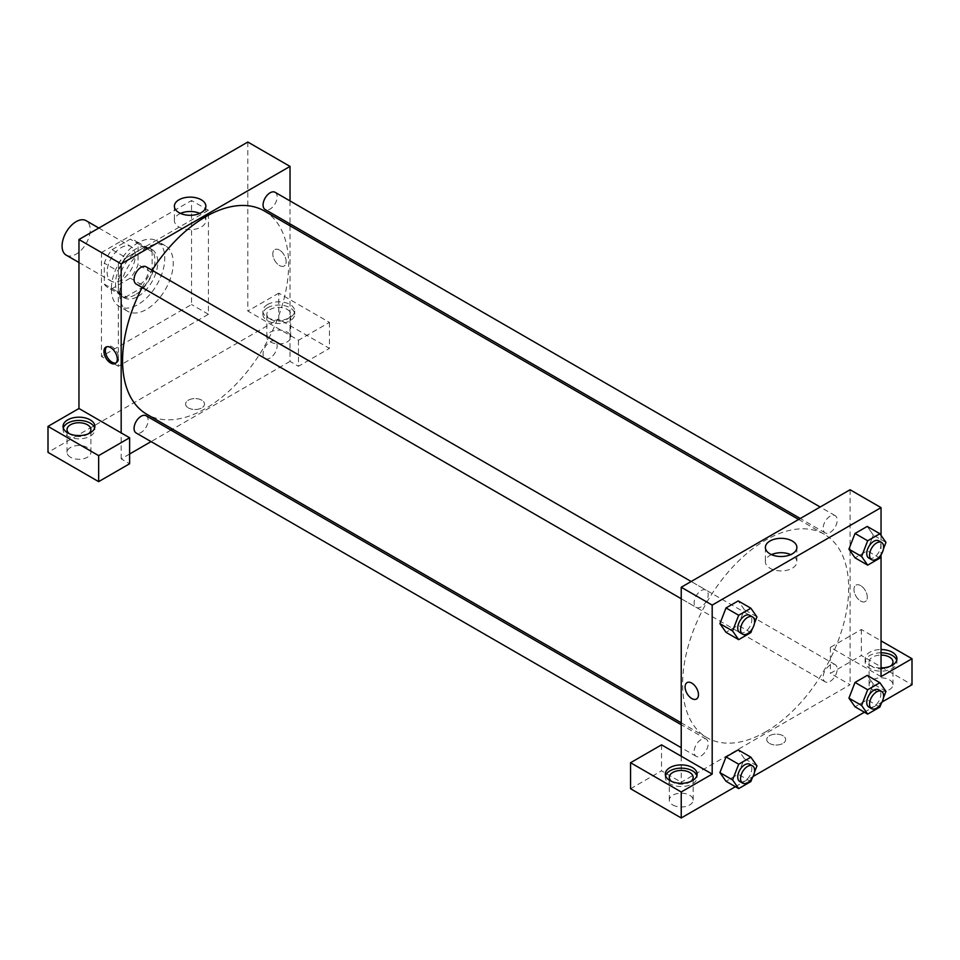 <?xml version="1.0" encoding="UTF-8"?>
<svg xmlns="http://www.w3.org/2000/svg" width="960" height="960" viewBox="0 0 960 960"><rect width="100%" height="100%" fill="white"/><g stroke="black" fill="none" stroke-linecap="round" stroke-linejoin="round"><path stroke-width="0.72" stroke-dasharray="4.8 3.6" d="M66.192 255.132A19.896 11.484 120 0 0 86.088 243.648A19.896 11.484 120 0 0 86.088 220.668M107.1 272.016A19.896 11.484 120 0 0 111.228 281.136A19.896 11.484 120 0 0 131.124 269.64A19.896 11.484 120 0 0 131.124 246.66A19.896 11.484 120 0 0 115.788 251.988A19.896 11.484 120 0 0 107.1 272.016M112.092 249.636L130.248 239.16A27.108 15.648 120 0 1 134.724 240.42A27.108 15.648 120 0 1 138.06 243.66L138.06 264.624A27.108 15.648 120 0 1 130.248 278.148L112.092 288.636A27.108 15.648 120 0 1 107.616 287.376A27.108 15.648 120 0 1 104.292 284.124L104.292 263.16A27.108 15.648 120 0 1 112.092 249.636L126.168 257.76L144.324 247.284L130.248 239.16M130.248 278.148L144.324 286.284L126.168 296.76L112.092 288.636M104.292 284.124L118.356 292.248L118.356 271.284L104.292 263.16M118.356 292.248A27.108 15.648 120 0 0 121.692 295.5A27.108 15.648 120 0 0 126.168 296.76M144.324 286.284A27.108 15.648 120 0 0 152.136 272.748L138.06 264.624M144.324 247.284A27.108 15.648 120 0 1 148.8 248.544A27.108 15.648 120 0 1 152.136 251.784L152.136 272.748M126.168 257.76A27.108 15.648 120 0 0 118.356 271.284M135.24 294.768A27.864 16.08 -60 0 1 121.32 296.148A27.864 16.08 -60 0 1 121.308 263.976A27.864 16.08 -60 0 1 149.172 247.896A27.864 16.08 -60 0 1 153.444 270.216A27.864 16.08 -60 0 1 135.24 294.768M138.06 296.388A27.864 16.08 120 0 0 156.264 271.848A27.864 16.08 120 0 0 151.992 249.516A27.864 16.08 120 0 0 130.524 256.98A27.864 16.08 120 0 0 118.356 285.024A27.864 16.08 120 0 0 124.128 297.768A27.864 16.08 120 0 0 138.06 296.388M152.136 251.784L138.06 243.66M111.324 289.08A37.812 21.828 120 0 0 119.148 306.396A37.812 21.828 120 0 0 156.96 284.556A37.812 21.828 120 0 0 156.96 240.9A37.812 21.828 120 0 0 127.824 251.028A37.812 21.828 120 0 0 111.324 289.08M119.76 293.952A37.812 21.828 120 0 0 127.596 311.268A37.812 21.828 120 0 0 165.408 289.44A37.812 21.828 120 0 0 165.408 245.772A37.812 21.828 120 0 0 136.272 255.9A37.812 21.828 120 0 0 119.76 293.952M101.472 252.516L101.472 356.508L191.532 304.524L191.532 200.532L101.472 252.516L118.356 262.272L118.356 366.264L208.416 314.268L208.416 210.276L118.356 262.272M208.416 210.276L191.532 200.532M247.812 142.032L247.812 311.016L298.476 340.26L329.436 322.392L278.772 293.148L278.772 319.14L48 452.376M278.772 293.148L247.812 311.016M267.516 304.524A15.924 9.192 180 0 1 284.868 302.52A15.924 9.192 180 0 1 294.696 311.016A15.924 9.192 180 0 1 278.772 320.208A15.924 9.192 180 0 1 262.86 311.016A15.924 9.192 180 0 1 267.516 304.524M267.516 307.764A15.924 9.192 0 0 0 262.86 314.268A15.924 9.192 0 0 0 278.772 323.46A15.924 9.192 0 0 0 294.696 314.268A15.924 9.192 0 0 0 284.868 305.772A15.924 9.192 0 0 0 267.516 307.764M287.22 309.396A11.94 6.888 180 0 1 290.712 314.268A11.94 6.888 180 0 1 278.772 321.156A11.94 6.888 180 0 1 266.832 314.268A11.94 6.888 180 0 1 274.2 307.896A11.94 6.888 180 0 1 287.22 309.396M287.22 332.136A11.94 6.888 180 0 1 290.712 337.02A11.94 6.888 180 0 1 278.772 343.908A11.94 6.888 180 0 1 266.832 337.02A11.94 6.888 180 0 1 274.2 330.648A11.94 6.888 180 0 1 287.22 332.136M329.436 322.392L329.436 348.384L278.772 319.14M298.476 340.26L298.476 366.264L329.436 348.384M290.028 225.816L290.028 361.392L298.476 366.264M63.288 428.004A15.924 9.192 0 0 0 63.036 429.636A15.924 9.192 0 0 0 78.96 438.828A15.924 9.192 0 0 0 94.872 429.636A15.924 9.192 0 0 0 94.632 428.004M88.608 433.692A11.94 6.888 180 0 1 70.512 434.508A11.94 6.888 180 0 1 69.312 433.692M70.512 457.248A11.94 6.888 180 0 1 67.02 452.376A11.94 6.888 180 0 1 78.96 445.488A11.94 6.888 180 0 1 90.9 452.376A11.94 6.888 180 0 1 83.532 458.748A11.94 6.888 180 0 1 70.512 457.248M129.612 454.008L121.176 458.88L129.612 463.752M121.176 458.88L121.176 432.876M208.416 314.268L191.532 304.524M118.356 366.264L101.472 356.508M279.48 250.08A9.456 5.46 -120 0 0 274.752 249.612A9.456 5.46 -120 0 0 274.752 260.532A9.456 5.46 -120 0 0 284.208 265.992A9.456 5.46 -120 0 0 285.66 258.42A9.456 5.46 -120 0 0 279.48 250.08A9.456 5.46 60 0 1 285.648 258.42A9.456 5.46 60 0 1 284.208 265.992A9.456 5.46 60 0 1 274.752 260.532A9.456 5.46 60 0 1 274.752 249.624A9.456 5.46 60 0 1 279.48 250.092M290.028 200.928L290.028 223.908M180.492 213.396A15.744 9.084 0 0 0 174.384 220.584A15.744 9.084 0 0 0 184.104 228.984A15.744 9.084 0 0 0 201.252 227.016A15.744 9.084 0 0 0 205.872 220.584A15.744 9.084 0 0 0 199.764 213.396M188.364 407.904A9.456 5.46 0 0 0 198.672 409.08A9.456 5.46 0 0 0 204.504 404.04A9.456 5.46 0 0 0 195.048 398.58A9.456 5.46 0 0 0 185.592 404.04A9.456 5.46 0 0 0 188.364 407.904A9.456 5.46 180 0 1 185.592 404.04A9.456 5.46 180 0 1 195.048 398.58A9.456 5.46 180 0 1 204.504 404.04A9.456 5.46 180 0 1 198.672 409.08A9.456 5.46 180 0 1 188.364 407.892M290.028 361.392L172.62 429.18M170.976 430.128L151.068 441.612M116.004 362.976A9.456 5.46 -120 0 0 116.76 362.664A9.456 5.46 -120 0 0 116.76 351.744A9.456 5.46 -120 0 0 107.316 346.284A9.456 5.46 -120 0 0 106.656 346.788M146.076 266.784A9.948 5.748 -60 0 1 147.6 274.752A9.948 5.748 -60 0 1 141.096 283.524A9.948 5.748 -60 0 1 136.128 284.016M146.076 415.752A9.948 5.748 -60 0 1 147.6 423.72A9.948 5.748 -60 0 1 141.096 432.492A9.948 5.748 -60 0 1 136.128 432.984M275.088 192.3A9.948 5.748 -60 0 1 276.612 200.268A9.948 5.748 -60 0 1 270.108 209.04A9.948 5.748 -60 0 1 265.128 209.532M270.108 358.008A9.948 5.748 -60 0 1 265.128 358.5A9.948 5.748 -60 0 1 265.128 347.016A9.948 5.748 -60 0 1 275.088 341.268A9.948 5.748 -60 0 1 276.612 349.236A9.948 5.748 -60 0 1 270.108 358.008M264.312 210.96A117.408 67.788 -60 0 1 282.3 305.04A117.408 67.788 -60 0 1 205.608 408.504A117.408 67.788 -60 0 1 146.892 414.324M142.128 287.484A117.408 67.788 -60 0 1 152.088 270.252M765.66 731.856A117.408 67.788 120 0 0 842.352 628.392A117.408 67.788 120 0 0 824.364 534.3A117.408 67.788 120 0 0 733.884 565.764A117.408 67.788 120 0 0 682.632 683.916A117.408 67.788 120 0 0 706.944 737.664A117.408 67.788 120 0 0 765.66 731.856M701.148 606.864A9.948 5.748 -60 0 1 696.18 607.356A9.948 5.748 -60 0 1 696.18 595.872A9.948 5.748 -60 0 1 706.128 590.124A9.948 5.748 -60 0 1 708.192 594.684A9.948 5.748 -60 0 1 701.148 606.864M830.16 681.348A9.948 5.748 120 0 0 836.664 672.588A9.948 5.748 120 0 0 835.14 664.608A9.948 5.748 120 0 0 827.472 667.272A9.948 5.748 120 0 0 823.128 677.292A9.948 5.748 120 0 0 825.18 681.84A9.948 5.748 120 0 0 830.16 681.348M701.148 755.832A9.948 5.748 120 0 0 707.652 747.06A9.948 5.748 120 0 0 706.128 739.092A9.948 5.748 120 0 0 698.46 741.756A9.948 5.748 120 0 0 694.116 751.776A9.948 5.748 120 0 0 696.18 756.324A9.948 5.748 120 0 0 701.148 755.832M830.16 532.38A9.948 5.748 120 0 0 836.664 523.62A9.948 5.748 120 0 0 835.14 515.64A9.948 5.748 120 0 0 827.472 518.304A9.948 5.748 120 0 0 823.128 528.324A9.948 5.748 120 0 0 825.18 532.872A9.948 5.748 120 0 0 830.16 532.38M681.228 756.228L681.228 782.22L850.08 684.732L830.388 673.356L861.348 655.488L912 684.732M850.08 489.744L850.08 550.812M850.08 550.836L850.08 684.732M769.524 743.424A9.456 5.46 0 0 0 779.82 744.612A9.456 5.46 0 0 0 785.664 739.572A9.456 5.46 0 0 0 776.208 734.112A9.456 5.46 0 0 0 766.752 739.572A9.456 5.46 0 0 0 769.524 743.424A9.456 5.46 180 0 1 766.752 739.572A9.456 5.46 180 0 1 776.208 734.112A9.456 5.46 180 0 1 785.664 739.572A9.456 5.46 180 0 1 779.82 744.612A9.456 5.46 180 0 1 769.524 743.424M872.604 689.604A11.94 6.888 0 0 0 885.612 691.104A11.94 6.888 0 0 0 892.98 684.732A11.94 6.888 0 0 0 881.04 677.832A11.94 6.888 0 0 0 869.1 684.732A11.94 6.888 0 0 0 872.604 689.604M672.78 804.972A11.94 6.888 0 0 0 685.8 806.46A11.94 6.888 0 0 0 693.168 800.1A11.94 6.888 0 0 0 681.228 793.2A11.94 6.888 0 0 0 669.288 800.1A11.94 6.888 0 0 0 672.78 804.972M735.384 786.696L753.036 776.508M864.396 712.212L882.048 702.024M630.564 788.724L661.524 770.844L681.228 782.22M890.688 666.048A11.94 6.888 180 0 1 872.604 666.852A11.94 6.888 180 0 1 869.1 661.98A11.94 6.888 180 0 1 881.04 655.092M881.04 652.788A15.924 9.192 0 0 0 869.784 655.488A15.924 9.192 0 0 0 865.128 661.98A15.924 9.192 0 0 0 881.04 671.172A15.924 9.192 0 0 0 896.964 661.98A15.924 9.192 0 0 0 896.712 660.36M881.04 667.92A15.924 9.192 180 0 1 865.128 658.728A15.924 9.192 180 0 1 869.784 652.236A15.924 9.192 180 0 1 881.04 649.536M690.876 781.404A11.94 6.888 180 0 1 672.78 782.22A11.94 6.888 180 0 1 671.58 781.404M665.556 775.716A15.924 9.192 0 0 0 665.304 777.348A15.924 9.192 0 0 0 681.228 786.54A15.924 9.192 0 0 0 697.14 777.348A15.924 9.192 0 0 0 696.9 775.716M661.524 744.852L661.524 770.844M881.04 676.608L830.388 647.364L861.348 629.484L881.04 640.86M861.348 629.484L861.348 655.488M830.388 647.364L830.388 673.356M848.928 698.136L855.036 682.428M885.972 691.38L873.3 684.06L867.216 675.396L873.312 684.048L867.192 699.768M879.876 707.076L867.216 699.768L855.024 706.8L867.216 699.768L873.3 684.06M885.972 542.412L873.3 535.092L867.216 526.428L873.312 535.08L867.192 550.8M879.876 558.108L867.216 550.8L855.024 557.832L867.216 550.8L873.3 535.092M848.928 549.168L855.036 533.46M744.312 609.564L738.204 600.912L744.3 609.576L738.192 625.284L726.012 632.316L738.204 625.284L744.3 609.576L756.96 616.896M719.916 623.652L726.024 607.944M719.916 772.62L726.024 756.912M744.3 758.544L738.204 749.88L744.312 758.532L738.192 774.252L726.012 781.284L738.204 774.252L744.3 758.544L756.96 765.864M881.04 535.404L881.04 555.108M771.504 554.616A15.744 9.084 0 0 0 765.384 561.804A15.744 9.084 0 0 0 781.128 570.9A15.744 9.084 0 0 0 796.872 561.804A15.744 9.084 0 0 0 792.264 555.384A15.744 9.084 0 0 0 790.764 554.616M696.504 699.012L696.504 699.012A9.456 5.46 -120 0 0 696.504 688.092A9.456 5.46 -120 0 0 687.048 682.632L687.048 682.632M860.64 585.612A9.456 5.46 -120 0 0 855.912 585.144A9.456 5.46 -120 0 0 855.912 596.064A9.456 5.46 -120 0 0 865.368 601.524A9.456 5.46 -120 0 0 866.808 593.94A9.456 5.46 -120 0 0 860.64 585.612A9.456 5.46 60 0 1 866.808 593.94A9.456 5.46 60 0 1 865.356 601.524A9.456 5.46 60 0 1 855.912 596.064A9.456 5.46 60 0 1 855.912 585.144A9.456 5.46 60 0 1 860.64 585.612M754.452 623.34L752.34 628.8M739.8 632.544A9.948 5.748 120 0 0 749.748 626.796A9.948 5.748 120 0 0 749.748 615.312M750.864 632.592L738.204 625.284M883.464 548.856L881.352 554.316M868.812 558.06A9.948 5.748 120 0 0 878.76 552.312A9.948 5.748 120 0 0 878.76 540.828M754.452 772.308L752.34 777.768M739.8 781.512A9.948 5.748 120 0 0 749.748 775.764A9.948 5.748 120 0 0 749.748 764.28M750.864 781.56L738.204 774.252M883.464 697.824L881.352 703.284M868.812 707.028A9.948 5.748 120 0 0 878.76 701.28A9.948 5.748 120 0 0 878.76 689.796M78.96 262.5L111.228 281.136M98.856 228.036L131.124 246.66M151.992 249.516L149.172 247.896M124.128 297.768L121.32 296.148M148.8 248.544L134.724 240.42M121.692 295.5L107.616 287.376M165.408 245.772L156.96 240.9M127.596 311.268L119.148 306.396M262.86 311.016L262.86 314.268M294.696 311.016L294.696 314.268M290.712 337.02L290.712 314.268M266.832 337.02L266.832 314.268M63.036 426.384L63.036 429.636M94.872 426.384L94.872 429.636M90.9 452.376L90.9 429.636M67.02 452.376L67.02 429.636M174.384 206.208L174.384 220.584M205.872 206.208L205.872 220.584M115.344 363.48L116.76 362.664M105.888 347.112L107.316 346.284M824.364 534.3L798.636 519.456M706.944 737.664L681.228 722.82M681.228 598.728L696.18 607.356M691.176 581.496L706.128 590.124M835.14 664.608L275.088 341.268M825.18 681.84L265.128 358.5M706.128 739.092L681.228 724.716M696.18 756.324L681.228 747.696M835.14 515.64L820.188 507.012M825.18 532.872L800.28 518.496M892.98 684.732L892.98 661.98M869.1 684.732L869.1 661.98M865.128 658.728L865.128 661.98M896.964 658.728L896.964 661.98M693.168 800.1L693.168 777.348M669.288 800.1L669.288 777.348M665.304 774.096L665.304 777.348M697.14 774.096L697.14 777.348M765.384 547.428L765.384 561.804M796.872 547.428L796.872 561.804"/><path stroke-width="1.44" d="M98.856 228.036L86.088 220.668A19.896 11.484 120 0 0 70.764 225.996A19.896 11.484 120 0 0 62.076 246.024A19.896 11.484 120 0 0 66.192 255.132L78.96 262.5M48 426.384L48 452.376L98.652 481.632L98.652 455.628L48 426.384L78.96 408.504L78.96 239.52L247.812 142.032L290.028 166.404L290.028 200.928M67.704 419.88A15.924 9.192 180 0 1 85.056 417.888A15.924 9.192 180 0 1 94.872 426.384A15.924 9.192 180 0 1 78.96 435.576A15.924 9.192 180 0 1 63.036 426.384A15.924 9.192 180 0 1 67.704 419.88M78.96 408.504L129.612 437.76L98.652 455.628M94.632 428.004A15.924 9.192 0 0 0 83.724 420.864A15.924 9.192 0 0 0 67.704 423.132A15.924 9.192 0 0 0 63.288 428.004M69.312 433.692A11.94 6.888 180 0 1 67.02 429.636A11.94 6.888 180 0 1 74.388 423.264A11.94 6.888 180 0 1 87.396 424.752A11.94 6.888 180 0 1 90.9 429.636A11.94 6.888 180 0 1 88.608 433.692M129.612 437.76L129.612 463.752L98.652 481.632M290.028 223.908L290.028 225.816M201.252 212.64A15.744 9.084 180 0 1 184.104 214.608A15.744 9.084 180 0 1 174.384 206.208A15.744 9.084 180 0 1 190.128 197.124A15.744 9.084 180 0 1 205.872 206.208A15.744 9.084 180 0 1 201.252 212.64M121.176 432.876L121.176 263.892L78.96 239.52M121.176 263.892L290.028 166.404M199.764 213.396A15.744 9.084 0 0 0 180.492 213.396M172.62 429.18L170.976 430.128M151.068 441.612L129.612 454.008M110.616 363.012A9.456 5.46 60 0 1 104.448 354.684A9.456 5.46 60 0 1 105.888 347.112A9.456 5.46 60 0 1 115.344 352.56A9.456 5.46 60 0 1 115.344 363.48A9.456 5.46 60 0 1 110.616 363.012M106.656 346.788A9.456 5.46 -120 0 0 106.068 354.516A9.456 5.46 -120 0 0 112.044 362.196A9.456 5.46 -120 0 0 116.004 362.976M681.228 598.728L136.128 284.016A9.948 5.748 -60 0 1 136.128 272.532A9.948 5.748 -60 0 1 146.076 266.784L691.176 581.496M681.228 747.696L136.128 432.984A9.948 5.748 -60 0 1 136.128 421.5A9.948 5.748 -60 0 1 146.076 415.752L681.228 724.716M800.28 518.496L265.128 209.532A9.948 5.748 -60 0 1 265.128 198.048A9.948 5.748 -60 0 1 275.088 192.3L820.188 507.012M681.228 722.82L146.892 414.324A117.408 67.788 -60 0 1 142.128 287.484M152.088 270.252A117.408 67.788 -60 0 1 264.312 210.96L798.636 519.456M681.228 756.228L661.524 744.852L630.564 762.72L681.228 791.976L712.188 774.096L681.228 756.228L681.228 587.244L850.08 489.744L881.04 507.624L881.04 535.404M630.564 762.72L630.564 788.724L681.228 817.968L735.384 786.696M753.036 776.508L864.396 712.212M882.048 702.024L912 684.732L912 658.728L881.04 676.608L881.04 555.108M881.04 655.092A11.94 6.888 180 0 1 889.488 657.108A11.94 6.888 180 0 1 892.98 661.98A11.94 6.888 180 0 1 890.688 666.048M896.712 660.36A15.924 9.192 0 0 0 881.04 652.788M881.04 649.536A15.924 9.192 180 0 1 896.964 658.728A15.924 9.192 180 0 1 881.04 667.92M671.58 781.404A11.94 6.888 180 0 1 669.288 777.348A11.94 6.888 180 0 1 681.228 770.448A11.94 6.888 180 0 1 693.168 777.348A11.94 6.888 180 0 1 690.876 781.404M696.9 775.716A15.924 9.192 0 0 0 685.992 768.576A15.924 9.192 0 0 0 669.972 770.844A15.924 9.192 0 0 0 665.556 775.716M669.972 767.592A15.924 9.192 180 0 1 687.312 765.6A15.924 9.192 180 0 1 697.14 774.096A15.924 9.192 180 0 1 681.228 783.288A15.924 9.192 180 0 1 665.304 774.096A15.924 9.192 180 0 1 669.972 767.592M681.228 791.976L681.228 817.968M881.04 640.86L912 658.728M867.684 689.748L855.024 682.428L867.216 675.396L855.024 682.428L848.928 698.136L855.024 706.8L848.928 698.136L861.6 705.444L867.684 689.748L879.876 682.704L885.972 691.38L883.464 697.824M881.352 554.316L879.876 558.108L867.684 565.152L855.024 557.832L848.916 549.18L855.024 533.46L867.216 526.428L855.024 533.46L867.684 540.78L879.876 533.736L885.972 542.412L883.464 548.856M752.34 628.8L750.864 632.592L738.684 639.636L726.012 632.316L719.904 623.664M738.684 639.636L732.588 630.96L738.684 615.264L726.012 607.944L738.204 600.912L726.012 607.944L719.916 623.652L726.012 632.316M752.34 777.768L750.864 781.56L738.684 788.604L732.588 779.928L738.684 764.232L726.012 756.912L738.204 749.88L726.012 756.912L719.916 772.62L726.012 781.284L719.904 772.632M712.188 774.096L712.188 605.112L881.04 507.624M792.264 541.008A15.744 9.084 180 0 1 796.872 547.428A15.744 9.084 180 0 1 781.128 556.524A15.744 9.084 180 0 1 765.384 547.428A15.744 9.084 180 0 1 775.104 539.028A15.744 9.084 180 0 1 792.264 541.008M712.188 605.112L681.228 587.244M790.764 554.616A15.744 9.084 0 0 0 771.504 554.616M687.048 682.632A9.456 5.46 -120 0 0 685.608 690.204A9.456 5.46 -120 0 0 691.776 698.544A9.456 5.46 60 0 1 685.608 690.216A9.456 5.46 60 0 1 687.048 682.632A9.456 5.46 60 0 1 696.504 688.092A9.456 5.46 60 0 1 696.504 699.012A9.456 5.46 60 0 1 691.776 698.544A9.456 5.46 -120 0 0 696.504 699.012M738.684 615.264L750.864 608.22L756.96 616.896L754.452 623.34M752.556 616.932L749.748 615.312A9.948 5.748 120 0 0 742.08 617.976A9.948 5.748 120 0 0 737.736 627.984A9.948 5.748 120 0 0 739.8 632.544L742.608 634.164A9.948 5.748 120 0 0 752.556 628.428A9.948 5.748 120 0 0 752.556 616.932A9.948 5.748 120 0 0 744.9 619.596A9.948 5.748 120 0 0 740.556 629.616A9.948 5.748 120 0 0 742.608 634.164M732.588 630.96L719.916 623.652M750.864 608.22L738.204 600.912M867.684 565.152L861.6 556.476L867.684 540.78M881.568 542.448L878.76 540.828A9.948 5.748 120 0 0 871.092 543.492A9.948 5.748 120 0 0 866.748 553.512A9.948 5.748 120 0 0 868.812 558.06L871.62 559.692A9.948 5.748 120 0 0 881.568 553.944A9.948 5.748 120 0 0 881.568 542.448A9.948 5.748 120 0 0 873.9 545.124A9.948 5.748 120 0 0 869.556 555.132A9.948 5.748 120 0 0 871.62 559.692M855.024 557.832L848.928 549.168L861.6 556.476M879.876 533.736L867.216 526.428M738.684 764.232L750.864 757.188L756.96 765.864L754.452 772.308M752.556 765.9L749.748 764.28A9.948 5.748 120 0 0 742.08 766.944A9.948 5.748 120 0 0 737.736 776.952A9.948 5.748 120 0 0 739.8 781.512L742.608 783.132A9.948 5.748 120 0 0 752.556 777.396A9.948 5.748 120 0 0 752.556 765.9A9.948 5.748 120 0 0 744.9 768.564A9.948 5.748 120 0 0 740.556 778.584A9.948 5.748 120 0 0 742.608 783.132M738.684 788.604L726.012 781.284M732.588 779.928L719.916 772.62M750.864 757.188L738.204 749.88M881.352 703.284L879.876 707.076L867.684 714.12L861.6 705.444M881.568 691.416L878.76 689.796A9.948 5.748 120 0 0 871.092 692.46A9.948 5.748 120 0 0 866.748 702.48A9.948 5.748 120 0 0 868.812 707.028L871.62 708.66A9.948 5.748 120 0 0 881.568 702.912A9.948 5.748 120 0 0 881.568 691.416A9.948 5.748 120 0 0 873.9 694.08A9.948 5.748 120 0 0 869.556 704.1A9.948 5.748 120 0 0 871.62 708.66M867.684 714.12L855.024 706.8M879.876 682.704L867.216 675.396"/></g></svg>
